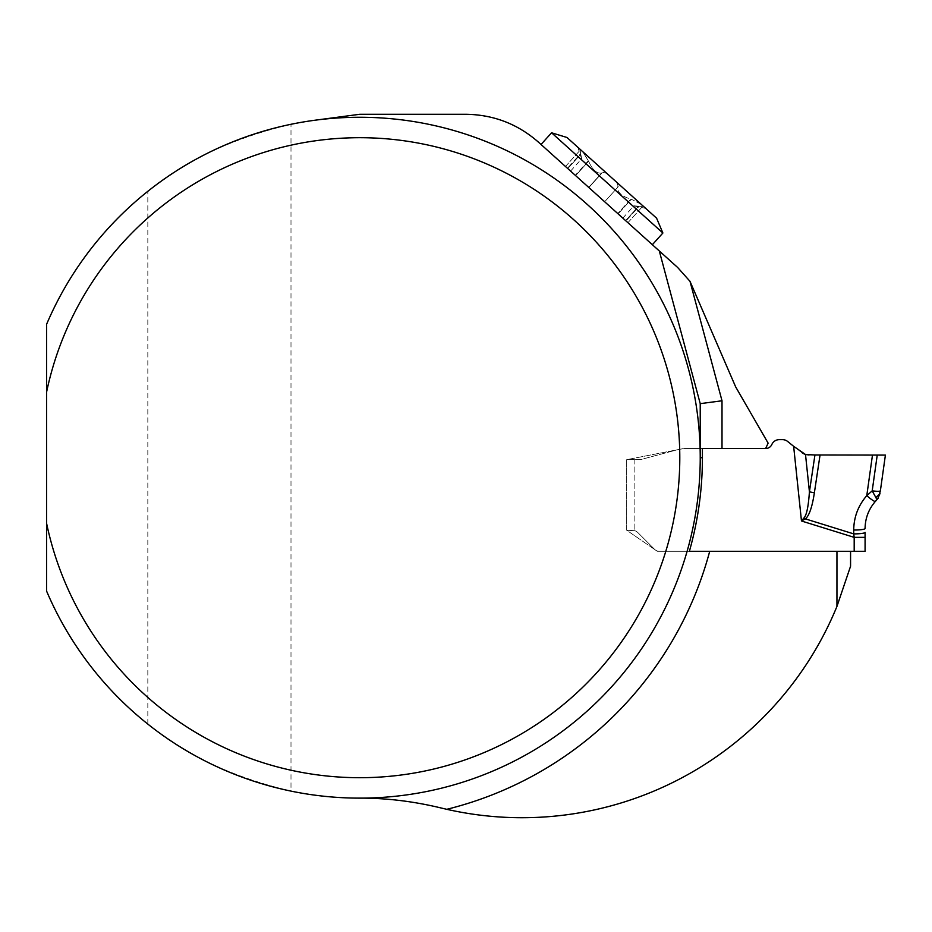 <?xml version="1.0" encoding="UTF-8"?>
<svg xmlns="http://www.w3.org/2000/svg" width="932" height="932" viewBox="0 0 932 932"><rect width="100%" height="100%" fill="white"/><g stroke="black" fill="none" stroke-linecap="round" stroke-linejoin="round"><path stroke-width="0.7" stroke-dasharray="4.66 3.5" d="M677.657 267.484L538.568 142.258A108.939 108.939 0 0 0 465.674 114.275L359.799 114.275L314.923 120.24A340.425 340.425 0 0 0 290.994 124.294L290.994 791.105A340.425 340.425 0 0 0 359.799 798.13A340.425 340.425 0 0 1 440.871 807.928A340.425 340.425 0 0 0 836.948 606.406L850.532 566.353M541.038 144.483L652.353 244.708L541.038 144.483M802.452 453.197L787.645 441.465A8.167 8.167 0 0 0 782.496 439.636L779.303 439.636A8.167 8.167 0 0 0 771.906 444.354L771.789 444.599A6.804 6.804 0 0 1 765.615 448.537L768.131 443.143L735.686 386.943L690.006 281.336M862.321 551.301L865.082 551.301L865.082 537.356L854.19 537.356L854.19 551.301L659.402 551.301A6.804 6.804 0 0 1 654.579 549.309L637.919 532.638A8.167 8.167 0 0 0 634.855 530.716L626.688 530.238L634.855 530.716A8.167 8.167 0 0 1 637.919 532.638L654.579 549.309A6.804 6.804 0 0 0 659.402 551.301L689.389 551.301L657.281 551.301L626.688 530.238L626.688 459.674L683.587 448.537L702.413 448.537L688.131 448.537A46.926 46.926 0 0 0 675.991 450.133L642.253 459.173A7.538 7.538 0 0 1 640.307 459.429L626.688 459.429L640.307 459.429A7.538 7.538 0 0 0 642.253 459.173L675.991 450.133A46.926 46.926 0 0 1 688.131 448.537L765.615 448.537L683.587 448.537L626.688 459.674L626.688 530.238L657.281 551.301L836.948 551.301L836.948 606.406M290.994 791.105C232.581 777.183 184.862 754.85 147.827 724.082C103.091 688.131 69.352 643.814 46.6 591.121L46.6 324.278C69.352 271.596 103.091 227.268 147.827 191.316C184.862 160.56 232.592 138.216 290.994 124.294M700.223 457.705A340.425 340.425 0 0 0 314.923 120.24A340.425 340.425 0 0 1 700.223 457.705A340.425 340.425 0 0 1 359.799 798.13A340.425 340.425 0 0 0 700.223 457.705L700.223 403.649M850.567 551.301L836.948 551.301L850.567 551.301L850.567 566.213M551.569 132.787L662.885 233.012M588.873 187.553L627.923 222.713L575.627 175.624L588.861 187.542L602.072 172.898C604.309 171.849 607.548 173.503 611.788 177.837C616.541 181.612 618.522 184.653 617.718 186.983L617.52 187.215C617.427 192.388 621.842 196.361 630.766 199.133L617.776 213.568L630.766 199.133C621.83 196.361 617.415 192.388 617.52 187.215L617.718 186.983C618.522 184.653 616.541 181.612 611.788 177.837L582.407 151.38L588.616 161.189C592.309 169.787 596.725 173.76 601.862 173.107L588.873 187.553L602.072 172.898C604.309 171.849 607.548 173.503 611.788 177.837L641.169 204.294L631.325 199.238L618.126 213.894L631.325 199.238L641.169 204.294L642.591 206.426L641.169 204.294L645.713 208.384L582.407 151.38L580.135 150.192L582.407 151.38L577.852 147.291L582.407 151.38L588.465 160.642L575.265 175.298L565.468 166.479L575.627 175.624L588.616 161.189C592.321 169.787 596.736 173.76 601.862 173.107L588.861 187.542M638.595 206.193C632.176 205.669 632.176 205.669 638.595 206.193C632.176 205.669 632.176 205.669 638.595 206.193L625.954 220.931L639.142 206.275L642.591 206.426L638.595 206.193L625.605 220.628L638.595 206.193M580.787 154.13C581.976 160.479 581.976 160.479 580.787 154.13C581.976 160.479 581.976 160.479 580.787 154.13L567.448 168.261L580.636 153.594L580.135 150.192L580.787 154.13L567.786 168.564L580.787 154.13M566.982 137.493L656.594 218.181M885.4 455.084L877.233 455.072L873.272 483.207L872.201 490.849L875.882 497.572L879.994 493.576L880.379 490.803M877.233 455.072L872.48 455.061L866.772 495.661L872.201 490.849M872.48 455.061L820.055 454.979L872.48 455.061M626.688 530.238L626.688 459.429L626.688 530.238M809.081 454.967L814.941 454.979L809.419 491.805C808.463 505.878 806.763 514.452 804.304 517.54L801.473 520.988L805.411 518.891C809.232 515.664 812.226 506.95 814.382 492.748L820.055 454.979M805.504 454.501L809.419 491.805A10.893 1.573 -171.5 0 0 814.382 492.748M865.082 537.356L865.082 532.37A10.893 1.515 0 0 1 853.712 533.885L854.19 537.356L801.473 520.988L793.645 446.323M804.304 517.54A10.893 1.328 -129.4 0 0 805.411 518.891L853.712 533.885L853.712 530.028A10.893 1.515 0 0 0 865.082 528.514C865.222 518.215 868.659 509.175 875.393 501.381L876.93 499.738M875.393 501.381A10.893 1.445 41.6 0 1 866.772 495.661M863.079 551.301L862.24 551.301M147.827 724.082L147.827 191.316M588.616 161.189L575.627 175.624L588.616 161.189M634.855 459.429L634.855 530.716L634.855 459.429M588.721 187.414L602.317 172.315L588.721 187.414M604.67 201.778L618.277 186.668L604.67 201.778M622.809 218.111L633.842 205.867L645.713 208.384M627.923 222.713L642.591 206.426L627.923 222.713M570.582 171.08L581.603 158.836L577.852 147.291M565.468 166.479L580.135 150.192L565.468 166.479"/><path stroke-width="1.4" d="M876.22 500.484L875.393 501.381A10.893 1.445 -138.4 0 1 866.772 495.661L872.48 455.061L814.941 454.979L820.055 454.979L814.382 492.748C812.226 506.95 809.232 515.664 805.411 518.891L801.473 520.988L793.645 446.323L787.645 441.465A8.167 8.167 0 0 0 782.496 439.636L779.303 439.636A8.167 8.167 0 0 0 771.906 444.354L771.789 444.599A6.804 6.804 0 0 1 765.615 448.537L702.413 448.537L765.615 448.537L768.131 443.143L735.686 386.943L690.006 281.336L677.657 267.484L538.568 142.258C517.749 123.956 493.459 114.636 465.674 114.275L359.799 114.275L314.923 120.24M46.6 392.046L46.6 324.278A340.425 340.425 0 0 1 567.938 188.311A340.425 340.425 0 0 1 567.938 727.088A340.425 340.425 0 0 1 46.6 591.121L46.6 392.046A320.002 320.002 0 0 1 538.486 192.237A320.002 320.002 0 0 1 538.486 723.162A320.002 320.002 0 0 1 46.6 523.365M677.657 267.484L690.006 281.336L722.009 400.783L700.223 403.649L659.308 250.976L700.223 403.649L700.223 457.705L702.413 457.705L702.413 448.537M702.413 457.705A342.627 342.627 0 0 1 689.389 551.301L709.706 551.301A362.21 362.21 0 0 1 446.778 809.314L440.871 807.928C413.4 801.31 386.372 798.037 359.799 798.13M709.706 551.301L836.948 551.301L836.948 606.406A340.425 340.425 0 0 1 446.778 809.314M850.567 551.301L850.567 566.213L836.948 606.406M551.569 132.787L566.982 137.493L656.594 218.181L662.885 233.012L551.569 132.787L541.038 144.483M662.885 233.012L652.353 244.708M877.501 499.121L879.994 493.576L875.882 497.572L872.201 490.849C877.14 491.479 879.855 491.455 880.379 490.803L878.026 498.457M880.379 490.803L885.4 455.084L820.055 454.979L885.4 455.084L872.48 455.061L885.4 455.084L880.379 490.803C879.866 491.455 877.14 491.479 872.201 490.849L866.772 495.661C858.244 505.528 853.887 516.98 853.712 530.028C853.887 516.98 858.244 505.528 866.772 495.661M814.382 492.748A10.893 1.573 -171.5 0 1 809.419 491.805L814.941 454.979L805.504 454.501L802.452 453.197M689.389 551.301L854.19 551.301L854.19 537.356L801.473 520.988L804.304 517.54C806.763 514.452 808.463 505.878 809.419 491.805L805.504 454.501L793.645 446.323M809.081 454.967L805.504 454.501M865.082 537.356L865.082 532.37A10.893 1.515 180 0 1 853.712 533.885L854.19 537.356L865.082 537.356L865.082 551.301L854.19 551.301L862.321 551.301M876.022 500.682L875.393 501.381C868.659 509.175 865.222 518.215 865.082 528.514A10.893 1.515 180 0 1 853.712 530.028L853.712 533.885L805.411 518.891A10.893 1.328 -129.4 0 1 804.304 517.54M876.93 499.738L875.882 497.572L876.93 499.738M862.24 551.301L863.079 551.301M722.009 400.783L722.009 448.537M877.233 455.072L872.201 490.849"/></g></svg>
